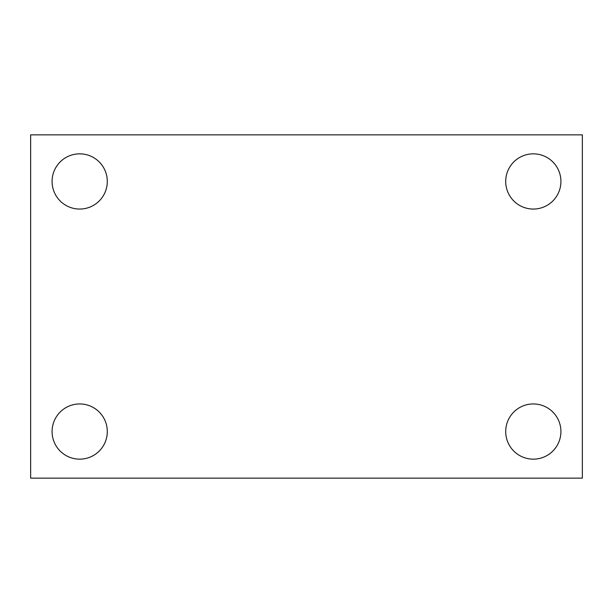 <?xml version="1.0" encoding="UTF-8"?>
<svg xmlns="http://www.w3.org/2000/svg" width="613" height="613" viewBox="0 0 613 613"><rect width="100%" height="100%" fill="white"/><g stroke="black" fill="none" stroke-linecap="round" stroke-linejoin="round"><path stroke-width="0.92" d="M30.65 134.86L582.35 134.86L582.35 478.14L30.65 478.14L30.65 134.86M79.69 403.944A27.608 27.608 0 0 1 107.298 431.552A27.608 27.608 0 0 1 79.69 459.16A27.608 27.608 0 0 1 52.082 431.552A27.608 27.608 0 0 1 79.69 403.944M533.31 403.944A27.608 27.608 0 0 1 560.918 431.552A27.608 27.608 0 0 1 533.31 459.16A27.608 27.608 0 0 1 505.702 431.552A27.608 27.608 0 0 1 533.31 403.944M533.31 153.84A27.608 27.608 0 0 1 560.918 181.448A27.608 27.608 0 0 1 533.31 209.056A27.608 27.608 0 0 1 505.702 181.448A27.608 27.608 0 0 1 533.31 153.84M79.69 153.84A27.608 27.608 0 0 1 107.298 181.448A27.608 27.608 0 0 1 79.69 209.056A27.608 27.608 0 0 1 52.082 181.448A27.608 27.608 0 0 1 79.69 153.84"/></g></svg>
